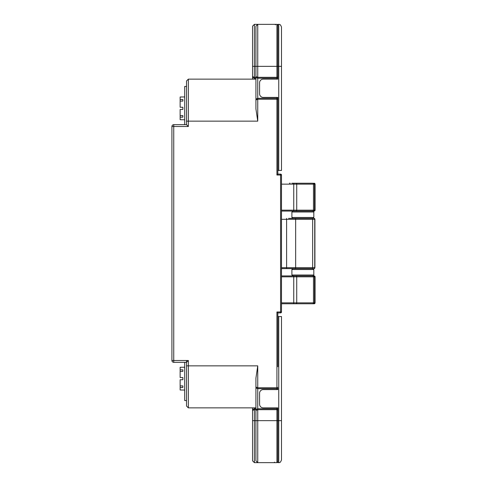 <?xml version="1.0" encoding="UTF-8"?>
<svg xmlns="http://www.w3.org/2000/svg" width="487" height="487" viewBox="0 0 487 487"><rect width="100%" height="100%" fill="white"/><g stroke="black" fill="none" stroke-linecap="round" stroke-linejoin="round"><path stroke-width="0.73" d="M277.84 99.604L276.926 99.226L276.926 175.016L277.84 174.102L277.84 97.4L277.84 98.691L276.926 98.313L257.751 98.313L255.925 99.068L255.925 99.981L257.751 99.226L257.751 77.311L276.926 77.311L276.926 78.224L257.751 78.224L255.925 77.47L255.925 99.068M254.384 24.35L252.558 26.176L252.558 76.556L254.384 77.311L254.384 24.35L276.926 24.35L276.926 66.354L257.751 66.354L257.751 24.35L255.925 26.176L255.925 76.556L257.751 77.311L257.751 66.354L255.925 66.354L255.925 69.909M255.925 76.556L255.925 77.47M255.925 99.981L255.925 108.893L257.751 121.141L257.751 99.226L276.926 99.226L276.926 97.4M257.751 365.859L255.925 378.107L255.925 387.019L257.751 387.774L276.926 387.774L276.926 388.687L257.751 388.687L255.925 387.932L255.925 409.53L257.751 408.776L257.751 365.859L188.353 365.859L188.353 360.496L173.743 360.496L173.743 126.504L171.917 126.504L171.917 360.496L173.743 360.496L173.743 362.322L186.527 362.322L188.353 360.496M255.925 409.53L255.925 410.444L257.751 409.689L257.751 408.776L276.926 408.776L277.84 409.153L277.84 407.863L263.23 407.863A3.652 3.652 0 0 1 259.577 404.21L259.577 393.252A3.652 3.652 0 0 1 263.23 389.6L277.84 389.6L277.84 388.309L276.926 388.687L276.926 389.6M255.925 410.444L255.925 460.824L257.751 462.65L257.751 420.646L255.925 420.646L255.925 426.898L255.925 406.937M255.925 387.019L255.925 387.932M277.84 410.066L276.926 409.689L257.751 409.689L257.751 420.646L276.926 420.646L276.926 462.65L254.384 462.65L254.384 420.646L252.558 420.646L252.558 460.824L254.384 462.65M186.527 362.322L186.527 406.036L188.353 407.863L188.353 365.859L186.527 365.859M186.527 360.496L186.527 362.212M257.751 121.141L188.353 121.141L188.353 79.138L186.527 80.964L186.527 124.678L188.353 126.504L173.743 126.504L173.743 124.678A1.826 1.826 0 0 0 171.917 126.504M188.353 126.504L188.353 121.141L186.527 121.141L186.527 124.678L173.743 124.678M277.84 76.934L276.926 77.311L276.926 66.354L277.84 66.354L277.84 24.35L278.753 24.35L278.753 170.45L281.492 170.45L281.492 27.089L281.492 66.354L277.84 66.354L277.84 79.138L277.84 77.847L276.926 78.224L276.926 79.138M278.753 316.55L278.753 462.65C279.136 462.266 280.074 463.703 281.492 459.911L281.492 316.55L277.84 316.55L277.84 312.897L280.579 312.897L281.492 311.984L280.579 311.984L280.579 312.897A0.913 0.913 0 0 0 281.492 311.984L281.492 175.016L280.579 174.102L280.579 175.016L281.492 175.016A0.913 0.913 0 0 0 280.579 174.102L277.84 174.102M277.84 387.396L276.926 387.774L276.926 311.984L277.84 312.897M277.84 316.55L277.84 366.772M188.353 407.863L255.925 407.863L255.925 416.33M255.925 417.091L255.925 420.646L254.384 420.646L254.384 407.863M255.925 60.102L255.925 66.354L252.558 66.354L252.558 69.909M255.925 80.063L255.925 66.354M184.701 367.228L180.135 367.283L180.135 369.834L182.875 369.834L182.875 371.386L180.135 371.386L180.135 369.834M182.875 369.834L182.875 371.386M180.135 371.386L180.135 377.547L182.875 377.547L182.875 379.738L180.135 379.738L180.135 385.899L182.875 385.899L182.875 387.451L180.135 387.451L180.135 385.899M182.875 385.899L182.875 387.451M180.135 387.451L180.135 390.002L184.701 390.057M184.701 362.322L184.701 400.558L186.527 400.558M182.875 117.166L182.875 115.614L182.875 117.166L180.135 117.166L180.135 119.717L184.701 119.772M180.135 117.166L180.135 115.614L182.875 115.614M180.135 101.101L180.135 99.549L182.875 99.549L182.875 101.101L180.135 101.101L180.135 107.262L182.875 107.262L182.875 109.453L180.135 109.453L180.135 115.614M182.875 101.101L182.875 99.549M184.701 96.943L180.135 96.998L180.135 99.549M184.701 124.678L184.701 86.442L186.527 86.442M277.84 79.138L263.23 79.138A3.652 3.652 0 0 0 259.577 82.79L259.577 93.748A3.652 3.652 0 0 0 263.23 97.4L277.84 97.4L277.84 120.228M252.558 407.863L252.558 409.53L254.384 408.776L255.925 408.776M252.558 428.286L252.558 409.53L252.558 410.444L254.384 409.689L255.925 409.689M255.925 78.224L254.384 78.224L252.558 77.47L252.558 79.138M252.558 76.556L252.558 77.47M254.384 79.138L254.384 77.311L255.925 77.311M252.558 424.634L252.558 437.082M252.558 417.091L252.558 426.898M291.835 303.766L312.27 303.766M312.27 183.234L291.835 183.234M314.17 183.234L314.164 183.234A0.913 0.913 -90 0 1 315.071 184.147L314.17 183.234M289.448 183.234L290.222 183.234M312.27 275.916L281.492 275.916M281.492 211.084L312.27 211.084M315.083 276.829L314.17 275.916A0.913 0.913 90 0 1 315.071 276.829L315.071 302.853A0.913 0.913 90 0 1 314.164 303.766L281.492 303.766M312.904 275.916L313.817 275.003L291.902 275.003L291.902 269.524L313.817 269.524L312.904 268.611L281.492 268.611L309.251 268.611M288.56 268.611L285.425 268.611M312.477 218.389L288.56 218.389M313.823 218.389A0.913 0.913 90 0 1 314.736 219.302L313.999 218.389A0.913 0.913 90 0 1 314.912 219.302L314.912 267.698L281.492 267.698M312.904 218.389L313.817 217.476L291.902 217.476L291.902 211.997L313.817 211.997L312.904 211.084L296.467 211.084M291.902 275.003L293.174 275.916A0.913 0.578 90 0 1 293.752 276.829L315.071 276.829L315.071 302.853L314.505 302.853A0.913 0.913 90 0 1 313.598 303.766M278.753 170.45L277.84 170.45M278.753 462.65L277.84 462.65L277.84 407.863M275.386 462.65L274.473 462.65L274.473 462.133M276.926 175.016L280.579 175.016L280.579 311.984L276.926 311.984M276.926 407.863L276.926 420.646L281.492 420.646M281.492 184.147L293.752 184.147A0.913 0.578 -90 0 0 293.174 183.234M295.901 211.084A0.913 0.828 -90 0 0 296.729 210.171L296.729 184.147L313.47 184.147L313.47 210.171L293.752 210.171L293.752 184.147L296.729 184.147A0.913 0.828 -90 0 0 295.901 183.234M313.598 183.234A0.913 0.913 -90 0 1 314.505 184.147L315.071 184.147L315.071 210.171L314.505 210.171L314.505 184.147L313.47 184.147A0.913 0.828 -90 0 0 312.642 183.234M315.083 210.171L315.071 210.171A0.913 0.913 -90 0 1 314.164 211.084L315.083 210.171L315.083 184.147M313.598 211.084A0.913 0.913 -90 0 0 314.505 210.171L313.47 210.171A0.913 0.828 -90 0 1 312.642 211.084M293.174 211.084A0.913 0.578 -90 0 0 293.752 210.171L281.492 210.171M313.598 275.916A0.913 0.913 90 0 1 314.505 276.829L314.505 302.853L313.47 302.853A0.913 0.828 90 0 1 312.642 303.766M312.642 275.916A0.913 0.828 90 0 1 313.47 276.829L313.47 302.853L296.729 302.853A0.913 0.828 90 0 1 295.901 303.766M295.901 275.916A0.913 0.828 90 0 1 296.729 276.829L296.729 302.853L293.752 302.853A0.913 0.578 90 0 1 293.174 303.766M281.492 276.829L293.752 276.829L293.752 302.853L281.492 302.853M286.612 268.611L286.6 219.302L314.736 219.302L314.736 267.698A0.913 0.913 -90 0 1 313.823 268.611M294.909 268.611A0.913 0.743 -90 0 0 295.652 267.698L295.652 219.302A0.913 0.743 90 0 0 294.909 218.389M311.93 268.611A0.913 0.743 -90 0 0 312.666 267.698L312.666 219.302A0.913 0.743 90 0 0 311.93 218.389M313.999 268.611A0.913 0.913 -90 0 0 314.912 267.698L313.999 268.611M286.612 218.389L286.6 219.302L281.492 219.302M274.473 24.35L275.386 24.35L275.386 24.867M171.917 360.496A1.826 1.826 0 0 0 173.743 362.322M276.926 24.35L277.84 25.263M276.926 462.65L277.84 461.737M255.925 79.138L188.353 79.138M315.083 302.853L314.17 303.766M314.912 267.698L314.912 219.302M291.902 217.476L292.815 218.389M313.817 217.476L313.817 211.997M291.902 211.997L292.815 211.084M313.817 275.003L313.817 269.524M291.902 269.524L292.815 268.611M278.753 24.35C279.136 24.734 280.074 23.297 281.492 27.089"/></g></svg>
